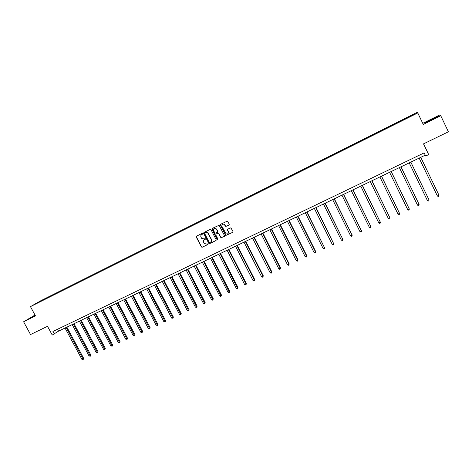 <?xml version="1.0" encoding="UTF-8"?>
<svg xmlns="http://www.w3.org/2000/svg" width="472" height="472" viewBox="0 0 472 472"><rect width="100%" height="100%" fill="white"/><g stroke="black" fill="none" stroke-linecap="round" stroke-linejoin="round"><path stroke-width="0.71" d="M202.689 233.61L202.116 233.404L196.482 236.189L196.24 237.003L201.391 247.009L202.181 247.263L207.822 244.514L207.94 243.859L206.695 244.095L204.27 243.452L203.65 242.319C203.202 241.192 203.462 240.325 204.441 239.711L205.172 239.351L205.279 238.684L204.04 238.932L201.65 238.336L201.001 237.162C200.547 236.035 200.812 235.162 201.786 234.549L202.689 233.61M35.011 315.036L23.6 321.78L30.532 334.548L47.513 326.305L52.239 335.049L58.546 331.143L425.254 155.182M23.6 321.78L35.483 315.916L30.462 306.629L417.773 112.955L423.26 124.431L440.777 115.782L439.509 115.056L422.741 123.345M440.777 115.782L448.4 131.8L423.526 143.871L428.67 154.592L423.608 143.83M229.02 225.091L229.28 224.259L227.415 221.079L220.589 224.283L220.335 225.114L225.746 235.481L232.737 232.377L232.997 231.551L230.891 227.805L227.663 229.168L227.404 230L228.271 231.699C228.607 233.504 227.882 234.224 226.1 233.864L221.976 226.466C221.598 224.808 222.241 224.047 223.905 224.182L225.787 226.46L229.185 224.973M428.67 154.592L425.661 156.031L424.151 152.887L52.947 331.468L54.339 334.04M211.013 229.711L210.193 229.416L203.886 232.531L203.638 233.351L208.777 243.357L209.597 243.652L215.91 240.578L216.158 239.758L211.013 229.711M212.205 228.424L219.061 225.274L224.542 235.67L224.288 236.496L220.943 237.77L218.648 233.445L217.822 233.15L216.017 234.035L215.769 234.855L217.94 239.097L217.309 239.617L211.952 229.25L212.205 228.424M415.094 114.035L35.229 304.033L48.522 297.006L400.339 120.968L414.917 113.752L415.094 114.035M30.462 306.629L40.787 300.741L417.272 112.33L417.773 112.955M400.504 121.416L400.333 121.05M393.725 124.726L393.589 124.425M390.58 126.378L390.421 126.012M383.86 129.658L383.73 129.357M380.745 131.299L380.591 130.927M374.089 134.549L373.96 134.249M370.998 136.172L370.844 135.806M364.396 139.393L364.278 139.093M361.34 141.004L361.192 140.638M354.791 144.202L354.673 143.895M351.758 145.795L351.616 145.429M345.274 148.963L345.156 148.656M342.259 150.544L342.123 150.173M335.834 153.683L335.722 153.376M332.848 155.253L332.713 154.881M326.471 158.362L326.364 158.061M323.515 159.925L323.385 159.554M317.196 163.005L317.09 162.698M314.258 164.551L314.134 164.179M307.992 167.607L307.892 167.3M305.083 169.141L304.965 168.769M298.87 172.168L298.776 171.861M295.979 173.69L295.867 173.318M289.826 176.693L289.731 176.386M286.958 178.204L286.852 177.832M280.852 181.183L280.769 180.876M278.014 182.676L277.908 182.304M271.96 185.632L271.872 185.325M269.14 187.113L269.04 186.741M263.14 190.045L263.057 189.732M260.343 191.514L260.249 191.142M254.39 194.417L254.314 194.11M251.617 195.88L251.523 195.502M245.711 198.759L245.641 198.447M242.962 200.205L242.873 199.833M237.109 203.06L237.038 202.753M234.377 204.494L234.295 204.122M228.572 207.332L228.507 207.019M225.864 208.736L225.787 208.382M220.111 211.562L220.046 211.255M217.415 212.937L217.35 212.607M211.716 215.763L211.651 215.456M209.037 217.114L208.978 216.79M203.385 219.928L203.326 219.622M200.73 221.256L200.677 220.949M195.125 224.058L195.072 223.752M192.487 225.38L192.434 225.067M186.93 228.159L186.877 227.846M184.316 229.469L184.269 229.156M178.799 232.224L178.752 231.917M176.209 233.522L176.162 233.209M170.734 236.26L170.687 235.947M168.162 237.546L168.12 237.233M162.734 240.26L162.692 239.953M160.185 241.534L160.144 241.227M154.798 244.23L154.757 243.918M152.267 245.499L152.226 245.186M146.922 248.172L146.886 247.859M144.408 249.428L144.373 249.116M139.104 252.077L139.075 251.765M136.614 253.322L136.585 253.016M131.352 255.954L131.322 255.647M128.88 257.193L128.85 256.88M123.658 259.806L123.635 259.494M121.21 261.034L121.18 260.721M116.029 263.624L116 263.311M113.593 264.839L113.569 264.526M108.454 267.412L108.43 267.099M106.035 268.621L106.017 268.308M100.937 271.17L100.919 270.857M98.542 272.368L98.518 272.055M93.48 274.899L93.462 274.586M91.102 276.09L91.084 275.778M86.075 278.604L86.063 278.291M83.715 279.784L83.703 279.471M78.73 282.274L78.718 281.967M76.387 283.448L76.375 283.135M71.437 285.92L71.431 285.613M69.113 287.088L69.107 286.775M64.204 289.542L64.198 289.23M61.897 290.693L61.891 290.386M57.023 293.136L57.018 292.823M54.734 294.28L54.728 293.967M49.896 296.699L49.896 296.387M47.625 297.838L47.619 297.525M57.531 329.261L58.546 331.143M403.672 119.752L403.531 119.451M414.917 113.752L414.758 114.206M48.681 297.307L48.522 297.006M55.779 293.755L55.613 293.46M62.923 290.18L62.764 289.885M70.121 286.581L69.962 286.28M77.379 282.952L77.219 282.651M84.689 279.294L84.529 278.993M92.052 275.613L91.892 275.306M99.474 271.901L99.315 271.595M106.955 268.161L106.79 267.854M114.49 264.391L114.33 264.078M122.089 260.591L121.923 260.278M129.741 256.762L129.576 256.449M137.452 252.903L137.287 252.591M145.228 249.015L145.063 248.703M153.064 245.098L152.898 244.779M160.958 241.151L160.793 240.832M168.917 237.168L168.752 236.85M176.941 233.156L176.776 232.832M185.024 229.109L184.859 228.79M193.178 225.032L193.013 224.707M201.397 220.925L201.225 220.601M209.68 216.784L209.509 216.453M218.029 212.607L217.863 212.276M226.448 208.394L226.277 208.063M234.932 204.146L234.767 203.815M243.493 199.874L243.322 199.538M252.131 195.579L251.948 195.219M260.839 191.248L260.65 190.865M269.618 186.877L269.418 186.481M278.462 182.452L278.262 182.056M287.383 177.991L287.183 177.59M296.375 173.495L296.174 173.088M305.443 168.958L305.242 168.551M314.594 164.386L314.393 163.979M323.816 159.772L323.615 159.359M333.12 155.117L332.919 154.704M342.507 150.426L342.3 150.013M351.97 145.689L351.764 145.276M361.517 140.916L361.31 140.497M371.145 136.101L370.945 135.682M380.857 131.24L380.656 130.821M390.657 126.343L390.456 125.918M400.545 121.398L400.339 120.968M35.129 315.261L28.591 318.919L35.335 315.644M425.414 122.484L425.65 122.773L432.169 119.758L438.429 116.46L438.063 116.236L431.573 119.239L425.414 122.484M202.641 234.088L201.638 234.625M204.252 239.817L205.302 239.251M196.505 236.177L196.411 236.885L201.556 246.88L202.346 247.133L207.963 244.402M203.904 232.525L203.804 233.233L209.031 243.363L209.757 243.528L216.082 240.443M204.872 233.02L204.7 233.599L209.208 242.384L210.559 242.213C211.539 241.599 211.804 240.726 211.356 239.599L207.739 232.92L205.644 232.643L204.942 232.973M210.949 241.953L211.356 239.599M205.037 232.908L205.81 232.525L207.904 232.808L211.515 239.475M216.011 234.041L218.565 233.068L221.097 237.646L224.465 236.36M212.211 228.418L212.111 229.132L217.344 239.345L217.905 239.558M216.477 229.209L215.751 228.46C213.981 228.1 213.261 228.826 213.598 230.625L215.008 233.203L217.421 232.366L217.675 231.545L215.91 228.348L214.14 228.489M217.586 232.248L217.675 231.545M216.636 229.091L217.828 231.427M222.513 224.33L224.058 224.07L225.935 226.348L229.168 224.979M227.947 233.664L228.271 231.699M227.646 229.18L227.557 229.882L228.418 231.581M220.589 224.283L220.489 225.002L225.899 235.363L232.914 232.242M438.222 116.566L438.063 116.236M65.047 328.022L81.892 359.328L83.037 358.797L83.638 358.301L66.882 327.143M83.638 358.301L83.225 359.457L66.192 327.474M83.225 359.457L81.892 359.328M72.192 324.594L89.066 356.03L90.223 355.499L90.813 355.003L74.021 323.715M90.813 355.003L90.4 356.165L73.343 324.046M90.4 356.165L89.066 356.03M79.385 321.143L96.294 352.708L97.456 352.171L98.034 351.681L81.213 320.264M98.034 351.681L97.633 352.844L80.547 320.588M97.633 352.844L96.294 352.708M35.217 315.426L32.037 317.373M29.476 318.535L35.188 315.367M435.42 118.041L428.576 121.422M431.632 120.006L432.712 119.469M425.821 122.69L431.644 119.369L438.158 116.602M86.636 317.662L103.575 349.363L104.749 348.826L105.315 348.336L88.465 316.789M105.315 348.336L104.92 349.498L87.804 317.107M104.92 349.498L103.575 349.363M93.94 314.157L110.914 345.988L112.094 345.445L112.649 344.967L95.763 313.284M112.649 344.967L112.259 346.129L95.114 313.597M112.259 346.129L110.914 345.988M101.297 310.629L118.307 342.595L119.499 342.047L120.041 341.575L103.12 309.756M120.041 341.575L119.658 342.731L102.483 310.063M119.658 342.731L118.307 342.595M108.713 307.071L125.753 339.173L126.956 338.619L127.481 338.153L110.531 306.198M127.481 338.153L127.11 339.315L109.905 306.499M127.11 339.315L125.753 339.173M116.189 303.484L133.257 335.722L134.467 335.167L134.986 334.701L118 302.617M134.986 334.701L134.614 335.863L117.386 302.906M134.614 335.863L133.257 335.722M123.717 299.873L140.821 332.247L142.037 331.692L142.544 331.232L125.528 299M142.544 331.232L142.184 332.394L124.927 299.289M142.184 332.394L140.821 332.247M131.304 296.233L148.444 328.748L149.671 328.182L150.161 327.727L133.11 295.366M150.161 327.727L149.807 328.89L132.526 295.643M149.807 328.89L148.444 328.748M138.945 292.563L156.12 325.22L157.359 324.653L157.837 324.199L140.75 291.696M157.837 324.199L157.489 325.367L140.178 291.973M157.489 325.367L156.12 325.22M146.65 288.864L163.861 321.662L165.106 321.09L165.572 320.647L148.456 288.003M165.572 320.647L165.23 321.81L147.895 288.268M165.23 321.81L163.861 321.662M154.415 285.141L171.655 318.081L172.911 317.503L173.366 317.066L156.214 284.28M173.366 317.066L173.029 318.228L155.666 284.539M173.029 318.228L171.655 318.081M162.244 281.383L179.513 314.47L180.782 313.892L181.218 313.455L164.038 280.521M181.218 313.455L180.894 314.623L163.501 280.781M180.894 314.623L179.513 314.47M170.126 277.601L187.437 310.83L188.712 310.246L189.136 309.815L171.92 276.739M189.136 309.815L188.818 310.983L171.401 276.993M188.818 310.983L187.437 310.83M178.08 273.789L195.42 307.166L196.706 306.576L197.113 306.151L179.862 272.928M197.113 306.151L196.8 307.319L179.36 273.17M196.8 307.319L195.42 307.166M186.092 269.943L203.462 303.466L204.76 302.871L205.155 302.458L187.874 269.087M205.155 302.458L204.848 303.626L187.378 269.323M204.848 303.626L203.462 303.466M194.163 266.066L211.574 299.744L212.878 299.142L213.255 298.729L195.945 265.217M213.255 298.729L212.96 299.897L195.467 265.441M212.96 299.897L212.441 300.139L211.574 299.744M202.305 262.161L219.745 295.985L221.061 295.383L221.427 294.976L204.075 261.311M221.427 294.976L221.138 296.145L203.615 261.535M221.138 296.145L220.613 296.387L219.745 295.985M210.506 258.225L227.982 292.203L229.309 291.596L229.657 291.195L212.276 257.376M229.657 291.195L229.38 292.363L211.828 257.588M229.38 292.363L228.849 292.605L227.982 292.203M218.778 254.255L236.283 288.386L237.622 287.772L237.959 287.377L220.542 253.411M237.959 287.377L237.687 288.551L220.111 253.617M237.687 288.551L237.15 288.793L236.283 288.386M227.115 250.254L244.655 284.539L246.006 283.92L246.325 283.536L228.873 249.411M215.91 228.348L215.562 228.206M246.325 283.536L246.059 284.704L246.006 283.92L228.46 249.611M246.059 284.704L245.523 284.952L244.655 284.539M235.522 246.225L253.092 280.663L254.455 280.043L254.756 279.66L237.274 245.381M254.756 279.66L254.502 280.828L254.455 280.043L236.873 245.576M254.502 280.828L253.96 281.082L253.092 280.663M243.994 242.16L261.6 276.757L262.969 276.126L263.258 275.754L245.741 241.316M263.258 275.754L263.01 276.922L262.969 276.126L245.357 241.505M263.01 276.922L262.462 277.176L261.6 276.757M252.538 238.059L270.173 272.816L271.553 272.185L271.825 271.813L254.278 237.221M271.825 271.813L271.589 272.987L271.553 272.185L253.912 237.398M271.589 272.987L271.04 273.241L270.173 272.816M261.146 233.923L278.822 268.845L280.215 268.208L280.468 267.842L262.886 233.091M280.468 267.842L280.238 269.016L280.215 268.208L262.532 233.262M280.238 269.016L279.684 269.27L278.822 268.845M269.831 229.758L287.536 264.839L288.941 264.196L289.177 263.842L271.565 228.926M289.177 263.842L288.958 265.01L288.941 264.196L271.229 229.091M288.958 265.01L288.398 265.27L287.536 264.839M278.586 225.557L296.322 260.804L297.738 260.155L297.956 259.806L280.315 224.731M297.956 259.806L297.749 260.975L297.738 260.155L279.996 224.884M297.749 260.975L297.183 261.234L296.322 260.804M287.413 221.321L305.183 256.733L306.611 256.078L306.812 255.735L289.135 220.495M306.812 255.735L306.611 256.91L306.611 256.078L288.834 220.642M306.611 256.91L306.045 257.169L305.183 256.733M296.316 217.049L314.116 252.626L315.556 251.965L315.738 251.635L298.033 216.229M315.738 251.635L315.55 252.803L315.556 251.965L297.743 216.365M315.55 252.803L314.977 253.069L314.116 252.626M305.29 212.748L323.125 248.49L324.577 247.824L307.001 211.922M324.742 247.499L324.559 248.667L324.577 247.824L306.735 212.052M324.559 248.667L323.981 248.933L323.125 248.49M314.34 208.4L332.211 244.313L333.674 243.64L316.045 207.586M333.816 243.328L333.651 244.496L333.674 243.64L315.797 207.704M333.651 244.496L333.067 244.762L332.211 244.313M323.467 204.022L341.368 240.106L342.843 239.428L325.167 203.208M342.973 239.121L342.814 240.289L342.843 239.428L324.937 203.32M342.814 240.289L342.224 240.561L341.368 240.106M332.671 199.609L350.607 235.864L352.094 235.18L334.365 198.795M352.201 234.879L352.053 236.047L352.094 235.18L334.152 198.895M352.053 236.047L351.457 236.319L350.607 235.864M341.952 195.154L359.924 231.581L361.422 230.897L343.64 194.346M361.511 230.601L361.369 231.77L361.422 230.897L343.451 194.434M361.369 231.77L360.773 232.047L359.924 231.581M351.315 190.658L369.316 227.268L370.827 226.572L352.991 189.856M370.898 226.289L370.768 227.457L370.827 226.572L352.82 189.939M370.768 227.457L370.166 227.734L369.316 227.268M360.755 186.127L378.792 222.914L380.314 222.212L362.431 185.325M380.367 221.934L380.249 223.103L380.314 222.212L362.278 185.402M380.249 223.103L379.635 223.386L378.792 222.914M370.278 181.561L388.344 218.524L389.884 217.816L371.942 180.758M389.913 217.545L389.807 218.713L389.884 217.816L371.812 180.823M389.807 218.713L389.193 218.996L388.344 218.524M379.889 176.947L397.984 214.093L399.536 213.379L381.541 176.156M397.984 214.093L398.828 214.577L399.448 214.288L399.536 213.379L381.435 176.209M389.577 172.298L407.708 209.627L409.271 208.907L391.223 171.507M407.708 209.627L408.546 210.111L409.171 209.828L409.271 208.907L391.135 171.548M399.353 167.607L417.513 205.125L419.089 204.4L400.993 166.822M417.513 205.125L418.351 205.609L418.983 205.32L419.089 204.4L400.923 166.852M409.212 162.881L427.402 200.576L428.995 199.845L410.841 162.097M427.402 200.576L428.24 201.072L428.877 200.777L428.995 199.845L410.799 162.114M419.16 158.108L437.379 195.992L438.989 195.255L420.782 157.323M437.379 195.992L438.217 196.494L438.86 196.199L438.989 195.255L420.758 157.335"/></g></svg>
